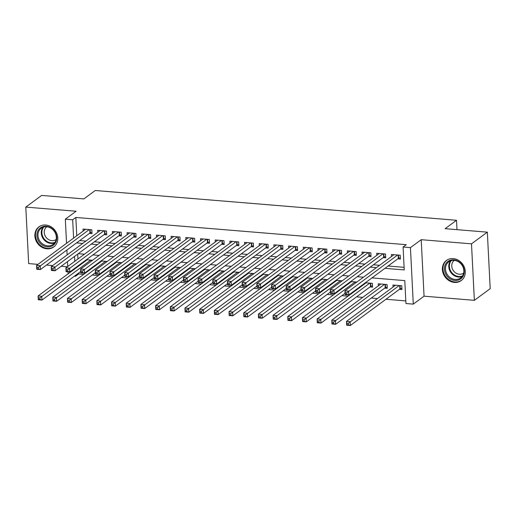 <?xml version="1.0" encoding="UTF-8"?>
<svg xmlns="http://www.w3.org/2000/svg" width="516" height="516" viewBox="0 0 516 516"><rect width="100%" height="100%" fill="white"/><g stroke="black" fill="none" stroke-linecap="round" stroke-linejoin="round"><path stroke-width="0.77" d="M46.924 248.828A12.487 10.875 -126.4 0 0 53.735 246.97A12.487 10.875 -126.4 0 0 56.986 234.012A12.487 10.875 -126.4 0 0 45.718 225.008A12.487 10.875 -126.4 0 0 38.913 226.866A12.487 10.875 -126.4 0 0 35.662 239.824A12.487 10.875 -126.4 0 0 46.924 248.828M454.441 282.42A12.487 10.875 -126.4 0 0 461.246 280.562A12.487 10.875 -126.4 0 0 464.503 267.604A12.487 10.875 -126.4 0 0 453.235 258.6A12.487 10.875 -126.4 0 0 446.43 260.457A12.487 10.875 -126.4 0 0 443.173 273.416A12.487 10.875 -126.4 0 0 454.441 282.42M78.651 273.029L78.696 273.944L75.529 276.279L74.368 276.189M456.995 229.665L456.525 220.28L95.266 190.501L83.856 198.905L41.641 195.422L25.8 207.097L28.664 263.592L37.978 264.36M46.485 265.063L52.664 265.572M61.172 266.269L67.351 266.778M456.525 220.28L445.121 228.685L487.336 232.161L490.2 288.657L474.359 300.331L471.501 243.836L421.204 239.688L410.433 247.628L413.29 304.124L405.95 303.518L404.789 280.614L371.933 277.905M421.204 239.688L424.062 296.184L474.359 300.331M424.062 296.184L413.29 304.124M78.696 273.944L83.721 274.364M92.222 275.06L98.401 275.57M106.909 276.273L113.088 276.782M121.589 277.485L127.775 277.995M136.276 278.692L142.461 279.201M150.962 279.904L157.148 280.414M165.649 281.117L171.828 281.626M180.336 282.323L186.515 282.832M195.016 283.536L201.201 284.045M209.702 284.748L215.888 285.258M224.389 285.954L230.568 286.464M239.076 287.167L245.255 287.676M253.762 288.38L259.941 288.889M268.443 289.586L274.628 290.095M283.129 290.798L289.315 291.308M297.816 292.011L303.995 292.52M312.502 293.217L318.682 293.727M327.189 294.43L333.368 294.939M341.869 295.642L348.055 296.152M356.556 296.848L362.742 297.358M371.243 298.061L377.422 298.57M385.929 299.274L405.821 300.912M487.336 232.161L471.501 243.836M89.442 233.4L92.009 233.613L91.816 229.794L83.005 229.065L83.108 231.097M104.129 234.612L106.696 234.825L106.502 231.007L97.692 230.278L97.795 232.31M118.809 235.818L121.383 236.031L121.189 232.213L112.378 231.49L112.482 233.522M133.496 237.031L136.069 237.244L135.876 233.425L127.065 232.697L127.162 234.728M148.182 238.244L150.749 238.457L150.556 234.638L141.745 233.909L141.848 235.941M162.869 239.45L165.436 239.663L165.243 235.844L156.432 235.122L156.535 237.154M177.556 240.662L180.123 240.875L179.929 237.057L171.119 236.328L171.222 238.36M192.236 241.875L194.809 242.088L194.616 238.269L185.805 237.541L185.908 239.572M206.922 243.081L209.496 243.294L209.303 239.476L200.485 238.753L200.589 240.785M221.609 244.294L224.176 244.507L223.983 240.688L215.172 239.959L215.275 241.991M236.296 245.506L238.863 245.719L238.669 241.901L229.859 241.172L229.962 243.204M250.976 246.713L253.55 246.925L253.356 243.107L244.545 242.385L244.649 244.416M265.663 247.925L268.236 248.138L268.043 244.32L259.232 243.597L259.335 245.622M280.349 249.138L282.916 249.351L282.729 245.532L273.912 244.803L274.015 246.835M295.036 250.344L297.603 250.557L297.41 246.738L288.599 246.016L288.702 248.048M309.723 251.556L312.29 251.769L312.096 247.951L303.285 247.229L303.389 249.254M324.403 252.769L326.976 252.982L326.783 249.164L317.972 248.435L318.075 250.466M339.089 253.975L341.663 254.188L341.469 250.376L332.659 249.647L332.762 251.679M353.776 255.188L356.343 255.401L356.15 251.582L347.339 250.86L347.442 252.885M368.463 256.4L371.03 256.613L370.836 252.795L362.026 252.066L362.129 254.098M383.149 257.607L385.716 257.819L385.523 254.007L376.712 253.279L376.815 255.31M399.378 289.36L401.951 289.566L401.758 285.754L392.947 285.025L393.05 287.057M384.691 288.147L387.264 288.36L387.071 284.542L378.26 283.813L378.363 285.845M370.011 286.935L372.578 287.148L372.384 283.329L365.36 282.755M77.69 254.091L77.942 258.974M78.284 265.695L78.309 266.314M363.645 284.019L363.677 284.632M356.859 282.052L350.68 281.543M348.958 282.807L348.99 283.426M342.173 280.839L335.993 280.33M334.278 281.594L334.303 282.213M327.486 279.627L321.307 279.117M319.591 280.388L319.623 281.001M312.806 278.421L306.62 277.911M304.904 279.175L304.937 279.795M298.119 277.208L291.933 276.699M290.218 277.963L290.25 278.582M283.432 275.995L277.253 275.486M275.531 276.757L275.563 277.369M268.746 274.789L262.567 274.28M260.851 275.544L260.877 276.163M254.059 273.577L247.88 273.067M246.164 274.331L246.196 274.951M239.379 272.364L233.193 271.855M231.478 273.125L231.51 273.738M224.692 271.158L218.507 270.648M216.791 271.913L216.823 272.532M210.006 269.945L203.826 269.436M202.104 270.7L202.137 271.319M195.319 268.733L189.14 268.223M187.424 269.494L187.45 270.107M180.639 267.527L174.453 267.017M172.737 268.281L172.77 268.9M165.952 266.314L159.767 265.805M158.051 267.069L158.083 267.688M151.265 265.101L145.08 264.592M143.364 265.863L143.396 266.475M136.579 263.895L130.4 263.386M128.678 264.65L128.71 265.269M121.892 262.683L115.713 262.173M113.997 263.437L114.03 264.057M107.212 261.47L101.026 260.961M99.311 262.231L99.343 262.844M92.525 260.264L86.34 259.754M84.624 261.019L84.656 261.638M384.923 268.333L404.247 269.926L403.086 247.022L406.253 244.687L75.839 217.455L76.768 235.773M79.703 240.579L85.882 241.088M94.383 241.791L100.568 242.301M109.07 242.997L115.255 243.507M123.756 244.21L129.935 244.719M138.443 245.423L144.622 245.932M153.129 246.629L159.309 247.138M167.81 247.841L173.995 248.351M182.496 249.054L188.682 249.563M197.183 250.26L203.362 250.77M211.87 251.473L218.049 251.982M226.55 252.685L232.735 253.195M241.236 253.898L247.422 254.407M255.923 255.104L262.109 255.614M270.61 256.317L276.789 256.826M285.296 257.529L291.476 258.039M299.977 258.735L306.162 259.245M314.663 259.948L320.849 260.457M329.35 261.161L335.529 261.67M344.037 262.367L350.216 262.876M358.723 263.579L364.902 264.089M373.403 264.792L379.589 265.301M388.09 265.998L404.118 267.32M397.83 258.819L400.403 259.032L400.21 255.214L391.399 254.491L391.502 256.517M66.551 243.307L65.326 219.184L76.097 211.244L25.8 207.097M65.326 219.184L72.672 219.79L73.594 238.108M75.839 217.455L72.672 219.79M403.086 247.022L410.433 247.628M68.093 273.841L67.996 271.816M67.725 266.508L67.473 261.625M67.138 254.904L66.886 250.021M74.523 256.426L74.775 261.309M75.11 268.03L75.142 268.649M75.484 275.363L75.529 276.279M363.432 277.208L357.253 276.699M348.745 275.995L342.566 275.486M334.065 274.783L327.879 274.273M319.378 273.577L313.193 273.067M304.692 272.364L298.506 271.855M290.005 271.152L283.826 270.642M275.318 269.945L269.139 269.436M260.638 268.733L254.453 268.223M245.951 267.52L239.766 267.011M231.265 266.314L225.086 265.805M216.578 265.101L210.399 264.592M201.891 263.889L195.712 263.379M187.211 262.683L181.026 262.173M172.525 261.47L166.339 260.961M157.838 260.257L151.659 259.748M143.151 259.051L136.972 258.542M128.465 257.839L122.286 257.329M113.784 256.626L107.599 256.117M99.098 255.42L92.912 254.91M84.411 254.207L78.232 253.698M76.529 242.913L82.715 243.423M91.216 244.126L97.401 244.636M105.903 245.332L112.082 245.842M120.589 246.545L126.768 247.054M135.276 247.757L141.455 248.267M149.956 248.964L156.142 249.473M164.643 250.176L170.828 250.686M179.329 251.389L185.508 251.898M194.016 252.595L200.195 253.104M208.703 253.808L214.882 254.317M223.383 255.02L229.568 255.53M238.07 256.233L244.255 256.742M252.756 257.439L258.935 257.948M267.443 258.651L273.622 259.161M282.123 259.864L288.309 260.374M296.81 261.07L302.995 261.58M311.496 262.283L317.682 262.792M326.183 263.495L332.362 264.005M340.87 264.702L347.049 265.211M355.55 265.914L361.735 266.424M370.236 267.127L376.422 267.636M400.332 257.716L398.681 258.284A1.6 0.477 -2.9 0 0 398.339 258.445L348.797 294.965L345.12 294.662L344.927 290.843L393.966 254.698M345.262 292.688L344.927 290.843L348.603 291.147L348.797 294.965L346.81 294.333L346.733 292.811L345.262 292.688L345.339 294.217L346.81 294.333M397.636 255.001L346.733 292.811M345.12 294.662L345.339 294.217M395.514 285.238L346.475 321.384L350.145 321.681L350.338 325.499L399.887 288.986A1.6 0.477 177.1 0 1 400.229 288.818L401.88 288.25M348.358 324.874L350.338 325.499L346.668 325.196L346.475 321.384L346.887 324.751L348.358 324.874L348.281 323.345L346.81 323.222M348.281 323.345L399.184 285.541M346.887 324.751L346.668 325.196M453.822 259.832A10.81 9.411 53.6 0 1 464.258 270.952A10.81 9.411 53.6 0 1 454.867 280.446A10.81 9.411 53.6 0 1 444.431 269.32A10.81 9.411 53.6 0 1 453.822 259.832M455.144 279.446A10.01 8.714 -126.4 0 0 460.601 277.956A10.01 8.714 -126.4 0 0 463.207 267.572A10.01 8.714 -126.4 0 0 454.177 260.361A10.01 8.714 -126.4 0 0 448.727 261.851A10.01 8.714 -126.4 0 0 446.121 272.235A10.01 8.714 -126.4 0 0 455.144 279.446M463.665 273.061A7.882 6.863 53.6 0 1 459.369 274.228A7.882 6.863 53.6 0 1 452.261 268.552A7.882 6.863 53.6 0 1 454.312 260.374M447.72 259.658A12.41 10.81 -126.4 0 0 446.985 260.148A12.41 10.81 -126.4 0 0 443.754 273.022A12.41 10.81 -126.4 0 0 454.944 281.968A12.41 10.81 -126.4 0 0 461.71 280.124A12.41 10.81 -126.4 0 0 462.394 279.569M55.154 232.097A10.81 9.411 53.6 0 1 52.239 245.88A10.81 9.411 53.6 0 1 38.507 240.991A10.81 9.411 53.6 0 1 41.422 227.214A10.81 9.411 53.6 0 1 55.154 232.097M39.435 240.43A10.01 8.714 -126.4 0 0 53.084 244.371A10.01 8.714 -126.4 0 0 54.851 232.194A10.01 8.714 -126.4 0 0 41.209 228.259A10.01 8.714 -126.4 0 0 39.435 240.43M56.147 239.469A7.882 6.863 53.6 0 1 45.402 236.367A7.882 6.863 53.6 0 1 46.795 226.782M40.203 226.066A12.41 10.81 -126.4 0 0 39.468 226.556A12.41 10.81 -126.4 0 0 37.275 241.649A12.41 10.81 -126.4 0 0 54.193 246.532A12.41 10.81 -126.4 0 0 54.877 245.977M385.652 256.504L383.994 257.071A1.6 0.477 -2.9 0 0 383.652 257.239L334.11 293.752L330.44 293.449L330.246 289.631L379.279 253.491M330.582 291.476L330.246 289.631L333.917 289.934L334.11 293.752L332.123 293.127L332.046 291.598L330.582 291.476L330.659 293.004L332.123 293.127M382.956 253.795L332.046 291.598M330.44 293.449L330.659 293.004M370.965 255.297L369.314 255.859A1.6 0.477 -2.9 0 0 368.966 256.026L319.423 292.546L315.753 292.243L315.56 288.425L364.599 252.279M315.895 290.269L315.56 288.425L319.23 288.728L319.423 292.546L317.437 291.914L317.366 290.385L315.895 290.269L315.973 291.792L317.437 291.914M368.269 252.582L317.366 290.385M315.753 292.243L315.973 291.792M356.279 254.085L354.627 254.652A1.6 0.477 -2.9 0 0 354.286 254.814L304.737 291.334L301.067 291.03L300.873 287.212L349.913 251.066M301.209 289.057L300.873 287.212L304.543 287.515L304.737 291.334L302.757 290.702L302.679 289.179L301.209 289.057L301.286 290.585L302.757 290.702M353.583 251.369L302.679 289.179M301.067 291.03L301.286 290.585M341.592 252.872L339.941 253.44A1.6 0.477 -2.9 0 0 339.599 253.608L290.05 290.121L286.38 289.818L286.187 285.999L335.226 249.86M286.522 287.844L286.187 285.999L289.857 286.303L290.05 290.121L288.07 289.495L287.993 287.967L286.522 287.844L286.599 289.373L288.07 289.495M338.896 250.163L287.993 287.967M286.38 289.818L286.599 289.373M380.827 284.026L331.788 320.172L335.465 320.475L335.658 324.293L385.2 287.773A1.6 0.477 177.1 0 1 385.542 287.606L387.2 287.044M333.671 323.661L335.658 324.293L331.982 323.99L331.788 320.172L332.201 323.538L333.671 323.661L333.594 322.132L332.123 322.016M333.594 322.132L384.497 284.329M332.201 323.538L331.982 323.99M366.141 282.813L317.108 318.959L320.778 319.262L320.971 323.08L370.514 286.561A1.6 0.477 177.1 0 1 370.856 286.399L372.513 285.832M318.985 322.448L320.971 323.08L317.301 322.777L317.108 318.959L317.521 322.332L318.985 322.448L318.907 320.926L317.443 320.804M318.907 320.926L369.817 283.116M317.521 322.332L317.301 322.777M351.46 281.607L302.421 317.753L306.091 318.05L306.285 321.868L345.056 293.294M304.305 321.242L306.285 321.868L302.615 321.565L302.421 317.753L302.834 321.12L304.305 321.242L304.227 319.714L302.757 319.591M304.227 319.714L355.131 281.91M302.834 321.12L302.615 321.565M336.774 280.394L287.735 316.54L291.405 316.843L291.598 320.662L330.369 292.082M289.618 320.03L291.598 320.662L287.928 320.359L287.735 316.54L288.147 319.907L289.618 320.03L289.541 318.501L288.07 318.385M289.541 318.501L340.444 280.698M288.147 319.907L287.928 320.359M326.912 251.666L325.254 252.227A1.6 0.477 -2.9 0 0 324.912 252.395L275.37 288.908L271.693 288.612L271.5 284.793L320.539 248.648M271.835 286.638L271.5 284.793L275.176 285.096L275.37 288.908L273.383 288.283L273.306 286.754L271.835 286.638L271.913 288.16L273.383 288.283M324.209 248.951L273.306 286.754M271.693 288.612L271.913 288.16M322.087 279.182L273.048 315.328L276.718 315.631L276.911 319.449L315.682 290.876M274.931 318.817L276.911 319.449L273.241 319.146L273.048 315.328L273.461 318.701L274.931 318.817L274.854 317.295L273.383 317.172M274.854 317.295L325.757 279.485M273.461 318.701L273.241 319.146M312.225 250.454L310.567 251.021A1.6 0.477 -2.9 0 0 310.226 251.182L260.683 287.702L257.013 287.399L256.82 283.581L305.853 247.435M257.155 285.425L256.82 283.581L260.49 283.884L260.683 287.702L258.697 287.07L258.619 285.548L257.155 285.425L257.232 286.954L258.697 287.07M309.529 247.738L258.619 285.548M257.013 287.399L257.232 286.954M307.401 277.976L258.361 314.121L262.038 314.418L262.231 318.237L300.996 289.663M260.245 317.611L262.231 318.237L258.555 317.933L258.361 314.121L258.774 317.488L260.245 317.611L260.167 316.082L258.697 315.96M260.167 316.082L311.071 278.279M258.774 317.488L258.555 317.933M297.538 249.241L295.887 249.809A1.6 0.477 -2.9 0 0 295.539 249.976L245.997 286.49L242.327 286.187L242.133 282.368L291.172 246.229M242.468 284.213L242.133 282.368L245.803 282.671L245.997 286.49L244.016 285.864L243.939 284.335L242.468 284.213L242.546 285.741L244.016 285.864M294.842 246.532L243.939 284.335M242.327 286.187L242.546 285.741M292.72 276.763L243.681 312.909L247.351 313.212L247.545 317.03L286.309 288.45M245.558 316.398L247.545 317.03L243.875 316.727L243.681 312.909L244.094 316.276L245.558 316.398L245.481 314.87L244.016 314.754M245.481 314.87L296.39 277.066M244.094 316.276L243.875 316.727M282.852 248.035L281.201 248.596A1.6 0.477 -2.9 0 0 280.859 248.764L231.31 285.277L227.64 284.98L227.446 281.162L276.486 245.016M227.782 283L227.446 281.162L231.116 281.465L231.31 285.277L229.33 284.651L229.252 283.123L227.782 283L227.859 284.529L229.33 284.651M280.156 245.319L229.252 283.123M227.64 284.98L227.859 284.529M278.034 275.55L228.994 311.696L232.664 311.999L232.858 315.818L271.629 287.244M230.878 315.186L232.858 315.818L229.188 315.515L228.994 311.696L229.407 315.07L230.878 315.186L230.8 313.663L229.33 313.541M230.8 313.663L281.704 275.854M229.407 315.07L229.188 315.515M268.165 246.822L266.514 247.383A1.6 0.477 -2.9 0 0 266.172 247.551L216.623 284.071L212.953 283.768L212.76 279.949L261.799 243.804M213.095 281.794L212.76 279.949L216.43 280.252L216.623 284.071L214.643 283.439L214.566 281.917L213.095 281.794L213.173 283.323L214.643 283.439M265.469 244.107L214.566 281.917M212.953 283.768L213.173 283.323M263.347 274.344L214.308 310.484L217.978 310.787L218.171 314.605L256.942 286.032M216.191 313.98L218.171 314.605L214.501 314.302L214.308 310.484L214.72 313.857L216.191 313.98L216.114 312.451L214.643 312.328M216.114 312.451L267.017 274.647M214.72 313.857L214.501 314.302M253.485 245.61L251.827 246.177A1.6 0.477 -2.9 0 0 251.486 246.338L201.943 282.858L198.267 282.555L198.073 278.737L247.112 242.597M198.408 280.581L198.073 278.737L201.75 279.04L201.943 282.858L199.956 282.233L199.879 280.704L198.408 280.581L198.486 282.11L199.956 282.233M250.782 242.901L199.879 280.704M198.267 282.555L198.486 282.11M248.66 273.132L199.621 309.278L203.291 309.581L203.485 313.399L242.256 284.819M201.504 312.767L203.485 313.399L199.815 313.096L199.621 309.278L200.034 312.644L201.504 312.767L201.427 311.238L199.956 311.122M201.427 311.238L252.33 273.435M200.034 312.644L199.815 313.096M238.798 244.403L237.141 244.965A1.6 0.477 -2.9 0 0 236.799 245.132L187.256 281.646L183.586 281.349L183.393 277.531L232.432 241.385M183.728 279.369L183.393 277.531L187.063 277.834L187.256 281.646L185.27 281.02L185.192 279.491L183.728 279.369L183.806 280.897L185.27 281.02M236.102 241.688L185.192 279.491M183.586 281.349L183.806 280.897M233.974 271.919L184.934 308.065L188.611 308.368L188.804 312.186L227.569 283.613M186.818 311.554L188.804 312.186L185.128 311.883L184.934 308.065L185.354 311.438L186.818 311.554L186.74 310.032L185.276 309.91M186.74 310.032L237.65 272.222M185.354 311.438L185.128 311.883M224.112 243.191L222.46 243.752A1.6 0.477 -2.9 0 0 222.112 243.92L172.57 280.44L168.9 280.136L168.706 276.318L217.746 240.172M169.042 278.163L168.706 276.318L172.376 276.621L172.57 280.44L170.59 279.807L170.512 278.285L169.042 278.163L169.119 279.691L170.59 279.807M221.416 240.475L170.512 278.285M168.9 280.136L169.119 279.691M219.294 270.713L170.254 306.852L173.924 307.155L174.118 310.974L212.882 282.4M172.131 310.348L174.118 310.974L170.448 310.671L170.254 306.852L170.667 310.226L172.131 310.348L172.054 308.82L170.59 308.697M172.054 308.82L222.964 271.016M170.667 310.226L170.448 310.671M209.425 241.978L207.774 242.546A1.6 0.477 -2.9 0 0 207.432 242.707L157.883 279.227L154.213 278.924L154.02 275.105L203.059 238.966M154.355 276.95L154.02 275.105L157.69 275.409L157.883 279.227L155.903 278.601L155.826 277.073L154.355 276.95L154.432 278.479L155.903 278.601M206.729 239.269L155.826 277.073M154.213 278.924L154.432 278.479M204.607 269.5L155.568 305.646L159.238 305.949L159.431 309.761L198.202 281.188M157.451 309.136L159.431 309.761L155.761 309.465L155.568 305.646L155.98 309.013L157.451 309.136L157.374 307.607L155.903 307.491M157.374 307.607L208.277 269.804M155.98 309.013L155.761 309.465M194.738 240.772L193.087 241.333A1.6 0.477 -2.9 0 0 192.745 241.501L143.196 278.014L139.526 277.718L139.333 273.899L188.372 237.753M139.668 275.738L139.333 273.899L143.003 274.202L143.196 278.014L141.216 277.389L141.139 275.86L139.668 275.738L139.746 277.266L141.216 277.389M192.042 238.057L141.139 275.86M139.526 277.718L139.746 277.266M189.92 268.288L140.881 304.434L144.551 304.737L144.744 308.555L183.515 279.982M142.764 307.923L144.744 308.555L141.074 308.252L140.881 304.434L141.294 307.807L142.764 307.923L142.687 306.401L141.216 306.278M142.687 306.401L193.59 268.591M141.294 307.807L141.074 308.252M180.058 239.559L178.401 240.121A1.6 0.477 -2.9 0 0 178.059 240.288L128.516 276.808L124.84 276.505L124.646 272.687L173.686 236.541M124.988 274.531L124.646 272.687L128.323 272.99L128.516 276.808L126.53 276.176L126.452 274.654L124.988 274.531L125.066 276.054L126.53 276.176M177.362 236.844L126.452 274.654M124.84 276.505L125.066 276.054M175.234 267.082L126.194 303.221L129.871 303.524L130.058 307.343L168.829 278.769M128.078 306.717L130.058 307.343L126.388 307.039L126.194 303.221L126.607 306.594L128.078 306.717L128 305.188L126.53 305.066M128 305.188L178.904 267.385M126.607 306.594L126.388 307.039M165.372 238.347L163.714 238.914A1.6 0.477 -2.9 0 0 163.372 239.076L113.83 275.596L110.16 275.292L109.966 271.474L159.005 235.335M110.301 273.319L109.966 271.474L113.636 271.777L113.83 275.596L111.843 274.97L111.766 273.441L110.301 273.319L110.379 274.847L111.843 274.97M162.675 235.638L111.766 273.441M110.16 275.292L110.379 274.847M160.547 265.869L111.514 302.015L115.184 302.318L115.378 306.13L154.142 277.556M113.391 305.504L115.378 306.13L111.708 305.833L111.514 302.015L111.927 305.382L113.391 305.504L113.314 303.976L111.849 303.853M113.314 303.976L164.223 266.172M111.927 305.382L111.708 305.833M150.685 237.141L149.034 237.702A1.6 0.477 -2.9 0 0 148.692 237.87L99.143 274.383L95.473 274.08L95.279 270.268L144.319 234.122M95.615 272.106L95.279 270.268L98.949 270.571L99.143 274.383L97.163 273.757L97.085 272.229L95.615 272.106L95.692 273.635L97.163 273.757M147.989 234.425L97.085 272.229M95.473 274.08L95.692 273.635M145.867 264.656L96.827 300.802L100.497 301.105L100.691 304.924L139.462 276.35M98.704 304.292L100.691 304.924L97.021 304.621L96.827 300.802L97.24 304.176L98.704 304.292L98.627 302.769L97.163 302.647M98.627 302.769L149.537 264.96M97.24 304.176L97.021 304.621M135.998 235.928L134.347 236.489A1.6 0.477 -2.9 0 0 134.005 236.657L84.456 273.177L80.786 272.874L80.593 269.055L129.632 232.91M80.928 270.9L80.593 269.055L84.263 269.358L84.456 273.177L82.476 272.545L82.399 271.023L80.928 270.9L81.006 272.422L82.476 272.545M133.302 233.213L82.399 271.023M80.786 272.874L81.006 272.422M131.18 263.45L82.141 299.59L85.811 299.893L86.004 303.711L124.775 275.138M84.024 303.085L86.004 303.711L82.334 303.408L82.141 299.59L82.554 302.963L84.024 303.085L83.947 301.557L82.476 301.434M83.947 301.557L134.85 263.753M82.554 302.963L82.334 303.408M121.312 234.715L119.66 235.283A1.6 0.477 -2.9 0 0 119.319 235.444L69.77 271.964L66.1 271.661L65.906 267.843L114.945 231.703M66.242 269.687L65.906 267.843L69.583 268.146L69.77 271.964L67.79 271.339L67.712 269.81L66.242 269.687L66.319 271.216L67.79 271.339M118.616 232.006L67.712 269.81M66.1 271.661L66.319 271.216M116.493 262.238L67.454 298.383L71.124 298.687L71.318 302.499L110.089 273.925M69.338 301.873L71.318 302.499L67.648 302.202L67.454 298.383L67.867 301.75L69.338 301.873L69.26 300.344L67.79 300.222M69.26 300.344L120.164 262.541M67.867 301.75L67.648 302.202M106.631 233.503L104.974 234.07A1.6 0.477 -2.9 0 0 104.632 234.238L55.089 270.752L51.419 270.449L51.226 266.637L100.259 230.491M51.561 268.475L51.226 266.637L54.896 266.94L55.089 270.752L53.103 270.126L53.025 268.597L51.561 268.475L51.639 270.003L53.103 270.126M103.935 230.794L53.025 268.597M51.419 270.449L51.639 270.003M101.807 261.025L52.767 297.171L56.444 297.474L56.637 301.292L95.402 272.719M54.651 300.66L56.637 301.292L52.961 300.989L52.767 297.171L53.18 300.544L54.651 300.66L54.573 299.138L53.103 299.016M54.573 299.138L105.477 261.328M53.18 300.544L52.961 300.989M91.945 232.297L90.287 232.858A1.6 0.477 -2.9 0 0 89.945 233.026L40.403 269.546L36.733 269.242L36.539 265.424L85.579 229.278M36.875 267.269L36.539 265.424L40.209 265.727L40.403 269.546L38.416 268.913L38.339 267.385L36.875 267.269L36.952 268.791L38.416 268.913M89.249 229.581L38.339 267.385M36.733 269.242L36.952 268.791M87.12 259.819L38.087 295.958L41.757 296.261L41.951 300.08L80.715 271.506M39.964 299.454L41.951 300.08L38.281 299.777L38.087 295.958L38.5 299.332L39.964 299.454L39.887 297.925L38.423 297.803M39.887 297.925L90.797 260.122M38.5 299.332L38.281 299.777M398.52 255.078L398.681 258.284M398.165 255.046L398.339 258.445M399.887 288.986L399.713 285.587M400.229 288.818L400.068 285.612M462.084 276.518A10.01 8.714 53.6 0 1 458.447 277.015A10.01 8.714 53.6 0 1 449.881 270.881A10.01 8.714 53.6 0 1 450.539 260.857M451.287 260.619A9.681 8.43 -126.4 0 0 450.391 270.39A9.681 8.43 -126.4 0 0 458.743 276.466A9.681 8.43 -126.4 0 0 462.536 275.879M54.567 242.926A10.01 8.714 53.6 0 1 42.738 237.992A10.01 8.714 53.6 0 1 43.028 227.266M43.77 227.027A9.681 8.43 -126.4 0 0 43.305 237.631A9.681 8.43 -126.4 0 0 55.019 242.288M383.833 253.866L383.994 257.071M383.478 253.833L383.652 257.239M369.146 252.653L369.314 255.859M368.798 252.627L368.966 256.026M354.466 251.447L354.627 254.652M354.111 251.415L354.286 254.814M339.78 250.234L339.941 253.44M339.425 250.202L339.599 253.608M385.2 287.773L385.026 284.374M385.542 287.606L385.381 284.4M370.514 286.561L370.346 283.161M370.856 286.399L370.694 283.194M355.705 282.903L355.659 281.949M356.046 282.652L356.008 281.981M341.018 281.691L340.973 280.743M341.36 281.439L341.328 280.769M325.093 249.022L325.254 252.227M324.738 248.996L324.912 252.395M326.338 280.478L326.286 279.53M326.673 280.233L326.641 279.562M310.406 247.815L310.567 251.021M310.058 247.783L310.226 251.182M311.651 279.272L311.6 278.317M311.986 279.021L311.954 278.35M295.72 246.603L295.887 249.809M295.371 246.571L295.539 249.976M296.964 278.06L296.919 277.111M297.3 277.808L297.268 277.137M281.039 245.39L281.201 248.596M280.685 245.364L280.859 248.764M282.278 276.847L282.233 275.899M282.62 276.602L282.581 275.931M266.353 244.184L266.514 247.383M265.998 244.152L266.172 247.551M267.591 275.641L267.546 274.686M267.933 275.389L267.901 274.718M251.666 242.971L251.827 246.177M251.311 242.939L251.486 246.338M252.911 274.428L252.859 273.48M253.246 274.177L253.214 273.506M236.979 241.759L237.141 244.965M236.631 241.733L236.799 245.132M238.224 273.216L238.173 272.267M238.56 272.97L238.527 272.3M222.293 240.553L222.46 243.752M221.945 240.52L222.112 243.92M223.538 272.009L223.493 271.055M223.88 271.758L223.841 271.087M207.613 239.34L207.774 242.546M207.258 239.308L207.432 242.707M208.851 270.797L208.806 269.849M209.193 270.545L209.154 269.874M192.926 238.128L193.087 241.333M192.571 238.102L192.745 241.501M194.164 269.584L194.119 268.636M194.506 269.339L194.474 268.668M178.239 236.915L178.401 240.121M177.885 236.889L178.059 240.288M179.484 268.378L179.433 267.423M179.82 268.127L179.787 267.456M163.553 235.709L163.714 238.914M163.204 235.677L163.372 239.076M164.798 267.165L164.746 266.217M165.133 266.914L165.101 266.243M148.866 234.496L149.034 237.702M148.518 234.47L148.692 237.87M150.111 265.953L150.066 265.005M150.453 265.708L150.414 265.037M134.186 233.284L134.347 236.489M133.831 233.258L134.005 236.657M135.424 264.747L135.379 263.792M135.766 264.495L135.734 263.824M119.499 232.077L119.66 235.283M119.144 232.045L119.319 235.444M120.744 263.534L120.692 262.586M121.079 263.283L121.047 262.612M104.812 230.865L104.974 234.07M104.458 230.839L104.632 234.238M106.057 262.322L106.006 261.373M106.393 262.076L106.361 261.406M90.126 229.652L90.287 232.858M89.778 229.626L89.945 233.026M91.371 261.115L91.319 260.161M91.706 260.864L91.674 260.193M446.985 260.148L447.469 259.793M461.71 280.124L462.194 279.769M39.468 226.556L39.951 226.202M54.193 246.532L54.677 246.177"/></g></svg>
